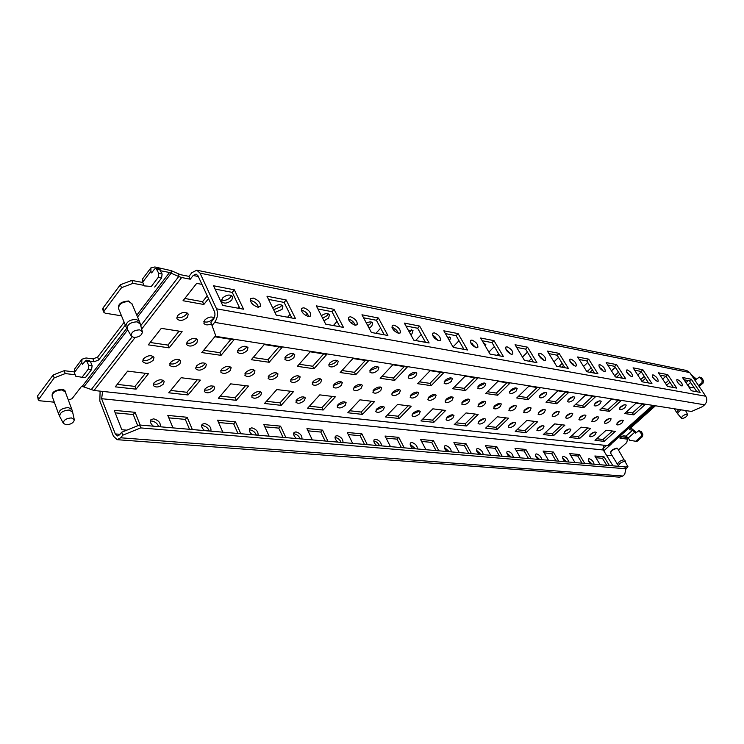 <?xml version="1.0" encoding="UTF-8"?>
<svg xmlns="http://www.w3.org/2000/svg" width="744" height="744" viewBox="0 0 744 744"><rect width="100%" height="100%" fill="white"/><g stroke="black" fill="none" stroke-linecap="round" stroke-linejoin="round"><path stroke-width="1.12" d="M617.036 422.992L621.584 420.193M622.068 422.834L623.249 420.49C622.096 419.737 620.264 420.323 617.743 422.257L616.562 424.592C617.715 425.345 619.547 424.759 622.068 422.834M205.186 363.202L204.442 364.467C201.745 367.062 198.853 367.964 195.774 367.164M196.5 365.927C200.545 362.57 203.837 362.03 206.386 364.309L205.632 367.145C201.596 370.493 198.304 371.024 195.756 368.745L196.5 365.927M229.915 366.55L229.152 367.815C226.548 370.307 223.767 371.209 220.801 370.521M221.554 369.275C225.497 366.02 228.687 365.462 231.133 367.62L230.352 370.456C226.418 373.702 223.228 374.251 220.782 372.084L221.554 369.275M246.776 346.509L245.948 347.932C243.316 350.461 240.526 351.363 237.578 350.638M238.396 349.243C242.33 345.96 245.529 345.402 247.984 347.588L247.175 350.573C243.251 353.856 240.052 354.395 237.596 352.21L238.396 349.243M213.435 386.127L212.738 387.252C210.152 389.707 207.381 390.609 204.414 389.949M205.102 388.842C209.036 385.615 212.226 385.067 214.653 387.187L213.9 389.884C209.975 393.102 206.786 393.65 204.358 391.521L205.102 388.842M281.706 304.984L280.739 306.733L273.634 309.774M272.899 308.276L273.299 307.746C277.233 304.389 280.432 303.831 282.915 306.072L282.05 309.383L274.936 312.433M187.07 312.871L186.233 314.461C183.284 317.353 180.141 318.246 176.802 317.13M177.621 315.577C181.899 311.941 185.433 311.438 188.223 314.07L187.479 317.242C183.21 320.869 179.676 321.362 176.877 318.72L177.621 315.577M152.836 356.125L152.139 357.371C149.237 360.189 146.112 361.072 142.755 360.05M143.443 358.831C147.721 355.269 151.237 354.767 153.999 357.315L153.301 360.152C149.032 363.695 145.517 364.197 142.755 361.64L143.443 358.831M213.733 317.418L212.877 318.999C210.031 321.78 207.009 322.673 203.81 321.696M211.389 323.854C207.743 325.388 205.242 325.202 203.884 323.277L204.656 320.143C207.948 317.074 211.157 316.284 214.281 317.762M179.518 359.733L178.793 360.989C175.993 363.686 172.989 364.588 169.772 363.677M170.488 362.449C174.645 358.989 178.048 358.469 180.699 360.877L179.964 363.714C175.817 367.155 172.422 367.676 169.772 365.257L170.488 362.449M196.416 338.836L195.626 340.25C192.808 342.984 189.785 343.886 186.586 342.938M187.358 341.552C191.515 338.064 194.928 337.543 197.597 339.98L196.844 342.984C192.687 346.462 189.283 346.974 186.623 344.528L187.358 341.552M163.01 380.128L162.35 381.235C159.579 383.895 156.584 384.797 153.366 383.923M154.008 382.844C158.165 379.421 161.56 378.901 164.201 381.263L163.494 383.96C159.346 387.364 155.952 387.884 153.32 385.513L154.008 382.844M231.477 295.461L230.547 297.228C227.683 300.046 224.66 300.939 221.47 299.925M222.382 298.195C226.529 294.633 229.952 294.113 232.649 296.623L231.84 299.972C227.701 303.515 224.279 304.026 221.582 301.515L222.382 298.195M328.234 313.829L327.23 315.54L322.663 318.265M321.352 315.698C325.007 313.28 327.713 312.992 329.471 314.842L328.55 318.107L323.975 320.831M371.451 322.059L370.428 323.724L367.769 325.686M366.383 323.082C369.442 321.575 371.563 321.548 372.725 322.998L371.749 326.207L369.098 328.169M411.702 329.741L409.488 332.382M408.289 330.206L413.013 330.606L411.99 333.758L410.809 334.791M449.283 336.92L448.195 338.511M447.367 337.051L450.632 337.711L449.525 340.836M484.446 343.644L484.204 344.119M483.916 343.635L485.832 344.379L485.525 346.379M518.317 350.164L518.986 351.289M572.276 364.355L572.927 363.704M600.631 369.005L601.245 368.494M260.316 391.716L259.582 392.841C257.173 395.12 254.597 396.013 251.844 395.529M252.569 394.422C256.308 391.363 259.312 390.795 261.562 392.702L260.763 395.38C257.024 398.431 254.029 398.998 251.77 397.082L252.569 394.422M303.998 396.933L303.236 398.049C300.985 400.16 298.586 401.044 296.047 400.718M296.791 399.621C300.362 396.719 303.189 396.134 305.282 397.854L304.426 400.514C300.864 403.406 298.037 403.992 295.945 402.262L296.791 399.621M344.807 401.825L344.026 402.923L337.32 405.545M338.083 404.466C341.496 401.714 344.174 401.109 346.118 402.681L345.225 405.303C341.822 408.056 339.143 408.651 337.199 407.08L338.083 404.466M383.011 406.41L382.221 407.479L375.962 410.056M376.734 409.005C380.007 406.382 382.546 405.778 384.36 407.201L383.43 409.795C380.165 412.418 377.617 413.013 375.804 411.59L376.734 409.005M418.853 410.725L418.063 411.758L412.204 414.278M412.985 413.264C416.129 410.762 418.547 410.158 420.239 411.451L419.272 414.008C416.129 416.51 413.72 417.105 412.018 415.812L412.985 413.264M452.547 414.799L451.766 415.775L446.279 418.24M447.051 417.272C450.074 414.873 452.38 414.269 453.97 415.45L452.966 417.961C449.943 420.351 447.646 420.955 446.056 419.774L447.051 417.272M484.279 418.63L478.364 421.96M479.127 421.039C482.047 418.742 484.251 418.137 485.748 419.216L484.707 421.69C481.796 423.987 479.592 424.582 478.094 423.503L479.127 421.039M514.216 422.257L508.636 425.466M509.389 424.592C512.197 422.387 514.309 421.783 515.722 422.778L514.653 425.215C511.835 427.409 509.733 428.005 508.319 427.01L509.389 424.592M542.497 425.698L537.242 428.767M537.968 427.949C540.693 425.838 542.72 425.233 544.041 426.154L542.953 428.535C540.228 430.646 538.21 431.241 536.88 430.32L537.968 427.949M569.253 428.953L564.324 431.883M565.021 431.129C567.653 429.093 569.597 428.498 570.853 429.344L569.737 431.678C567.105 433.715 565.161 434.301 563.906 433.454L565.021 431.129M594.623 432.05L589.992 434.831M590.652 434.143C593.21 432.18 595.079 431.585 596.269 432.376L595.126 434.663C592.577 436.616 590.708 437.202 589.518 436.421L590.652 434.143M293.508 353.66L292.643 355.065C290.197 357.399 287.612 358.292 284.878 357.762M285.733 356.385C289.481 353.27 292.485 352.703 294.754 354.656L293.889 357.613C290.151 360.719 287.147 361.286 284.887 359.315L285.733 356.385M336.995 360.319L336.102 361.696C333.814 363.853 331.415 364.746 328.885 364.383M329.759 363.026C333.331 360.077 336.167 359.482 338.269 361.249L337.358 364.169C333.796 367.108 330.959 367.694 328.857 365.927L329.759 363.026M377.552 366.541L376.65 367.889L369.917 370.531M370.81 369.21C374.223 366.411 376.91 365.816 378.863 367.406L377.906 370.279C374.502 373.07 371.814 373.665 369.861 372.074L370.81 369.21M415.478 372.381L414.557 373.674L408.27 376.278M409.181 374.995C412.455 372.335 415.003 371.721 416.826 373.172L415.822 375.999C412.557 378.659 410.009 379.254 408.186 377.812L409.181 374.995M451.013 377.85L450.092 379.096L444.214 381.644M445.117 380.417C448.26 377.878 450.687 377.264 452.389 378.575L451.348 381.356C448.214 383.885 445.796 384.499 444.094 383.179L445.117 380.417M484.363 383.002L483.451 384.192L477.955 386.675M478.857 385.504C481.88 383.076 484.195 382.463 485.786 383.662L484.707 386.387C481.694 388.805 479.378 389.41 477.788 388.21L478.857 385.504M515.75 387.857L514.839 388.982L509.686 391.4M510.589 390.284C513.5 387.968 515.704 387.354 517.201 388.452L516.094 391.121C513.183 393.437 510.979 394.041 509.482 392.944L510.589 390.284M545.315 392.441L539.605 395.845M540.479 394.794C543.297 392.572 545.408 391.958 546.812 392.962L545.678 395.576C542.86 397.798 540.749 398.403 539.344 397.398L540.479 394.794M573.224 396.766L567.839 400.03M568.695 399.044C571.42 396.915 573.438 396.301 574.768 397.231L573.605 399.788C570.881 401.918 568.862 402.523 567.533 401.593L568.695 399.044M599.608 400.867L594.54 403.983M595.367 403.071C597.999 401.016 599.952 400.412 601.208 401.267L600.008 403.769C597.376 405.824 595.433 406.419 594.177 405.564L595.367 403.071M624.588 404.764L619.836 407.721M620.617 406.875C623.174 404.894 625.053 404.299 626.234 405.089L625.025 407.545C622.468 409.516 620.598 410.111 619.408 409.321L620.617 406.875M276.731 372.902L275.931 374.158C273.504 376.464 270.918 377.366 268.175 376.855M268.965 375.618C272.713 372.53 275.708 371.963 277.977 373.897L277.14 376.706C273.401 379.784 270.407 380.351 268.147 378.408L268.965 375.618M320.32 378.826L319.492 380.072C317.223 382.202 314.824 383.095 312.285 382.742M313.094 381.514C316.665 378.594 319.502 378.008 321.594 379.747L320.72 382.537C317.149 385.448 314.321 386.034 312.229 384.285L313.094 381.514M361.007 384.369L360.17 385.587L353.447 388.219M354.274 387.029C357.687 384.248 360.375 383.644 362.319 385.225L361.398 387.977C357.985 390.749 355.307 391.344 353.363 389.754L354.274 387.029M399.082 389.568L398.226 390.749L391.949 393.334M392.795 392.172C396.068 389.531 398.607 388.926 400.43 390.358L399.463 393.065C396.199 395.706 393.65 396.301 391.837 394.869L392.795 392.172M434.775 394.45L433.919 395.585L428.051 398.124M428.897 396.998C432.041 394.478 434.459 393.874 436.161 395.176L435.156 397.835C432.013 400.356 429.595 400.96 427.902 399.649L428.897 396.998M468.311 399.054L467.455 400.132L461.959 402.606M462.805 401.537C465.828 399.128 468.134 398.514 469.734 399.705L468.692 402.327C465.67 404.727 463.363 405.331 461.773 404.141L462.805 401.537M499.866 403.388L499.029 404.411L493.886 406.819M494.714 405.806C497.624 403.499 499.838 402.885 501.326 403.973L500.256 406.55C497.345 408.847 495.141 409.451 493.644 408.363L494.714 405.806M529.626 407.479L523.981 410.781M524.79 409.823C527.608 407.61 529.719 407.005 531.132 408.01L530.026 410.53C527.217 412.734 525.106 413.339 523.692 412.334L524.79 409.823M557.73 411.358L552.411 414.52M553.201 413.627C555.917 411.497 557.944 410.893 559.274 411.813L558.139 414.287C555.424 416.408 553.396 417.003 552.076 416.082L553.201 413.627M584.31 415.031L579.306 418.054M580.06 417.217C582.701 415.171 584.644 414.575 585.9 415.422L584.747 417.84C582.115 419.886 580.171 420.481 578.916 419.625L580.06 417.217M609.485 418.519L604.788 421.392M605.514 420.62C608.071 418.649 609.941 418.063 611.131 418.844L609.95 421.216C607.402 423.178 605.532 423.764 604.342 422.983L605.514 420.62M253.751 369.777L252.96 371.051C250.449 373.442 247.771 374.344 244.925 373.748M245.697 372.502C249.528 369.331 252.625 368.773 254.978 370.81L254.169 373.637C250.337 376.799 247.25 377.357 244.897 375.311L245.697 372.502M298.902 375.915L298.093 377.171C295.749 379.384 293.257 380.277 290.616 379.849M291.416 378.622C295.07 375.618 297.991 375.032 300.167 376.873L299.311 379.673C295.666 382.667 292.745 383.244 290.569 381.402L291.416 378.622M341.012 381.644L340.175 382.872L333.219 385.532M334.037 384.313C337.525 381.467 340.287 380.872 342.305 382.537L341.403 385.299C337.916 388.145 335.163 388.731 333.145 387.066L334.037 384.313M380.361 387.01L379.514 388.21L373.014 390.823M373.851 389.642C377.189 386.936 379.803 386.331 381.691 387.829L380.742 390.563C377.403 393.269 374.799 393.864 372.911 392.358L373.851 389.642M417.207 392.051L416.361 393.204L410.288 395.771M411.134 394.627C414.334 392.042 416.817 391.437 418.574 392.804L417.589 395.492C414.389 398.068 411.906 398.672 410.158 397.296L411.134 394.627M451.803 396.784L450.948 397.891L445.265 400.402M446.112 399.305C449.19 396.84 451.552 396.227 453.198 397.473L452.175 400.114C449.097 402.578 446.735 403.183 445.098 401.937L446.112 399.305M484.325 401.249L483.479 402.309L478.159 404.745M478.996 403.704C481.963 401.342 484.223 400.737 485.767 401.872L484.707 404.466C481.74 406.819 479.489 407.424 477.946 406.28L478.996 403.704M514.96 405.461L509.147 408.828M509.966 407.842C512.839 405.582 514.997 404.978 516.448 406.019L515.36 408.568C512.495 410.818 510.338 411.423 508.887 410.381L509.966 407.842M543.873 409.442L538.396 412.678M539.195 411.748C541.967 409.581 544.031 408.977 545.399 409.935L544.283 412.436C541.52 414.594 539.447 415.199 538.089 414.231L539.195 411.748M571.197 413.218L566.044 416.315M566.816 415.45C569.495 413.357 571.476 412.762 572.768 413.645L571.625 416.091C568.955 418.165 566.965 418.77 565.682 417.877L566.816 415.45M597.06 416.798L592.215 419.746M592.959 418.937C595.553 416.938 597.46 416.342 598.688 417.161L597.516 419.551C594.921 421.55 593.014 422.146 591.796 421.327L592.959 418.937M201.633 425.661L202.759 425.605C205.93 426.256 208.097 428.051 209.269 431.009M210.877 431.148C211.473 427.558 209.371 425.01 204.572 423.494L202.136 424.285C201.066 426.154 201.894 428.265 204.628 430.609M249.249 429.883L250.086 429.865C253.053 430.478 255.127 432.218 256.317 435.073M258.019 435.221C258.438 431.743 256.392 429.279 251.891 427.828L249.733 428.507C248.701 430.311 249.528 432.376 252.207 434.719M293.601 433.826L294.187 433.826C296.968 434.412 298.967 436.086 300.176 438.858M301.952 439.007C302.213 435.64 300.223 433.259 295.982 431.873L294.066 432.459C293.071 434.189 293.899 436.217 296.531 438.542M335.014 437.519L335.386 437.528C337.99 438.086 339.915 439.713 341.143 442.392M342.984 442.55C343.105 439.276 341.171 436.97 337.172 435.64L335.46 436.161C334.502 437.825 335.321 439.806 337.916 442.113M373.776 440.987L373.953 440.997C376.408 441.536 378.259 443.099 379.496 445.703M381.393 445.861C381.393 442.68 379.505 440.457 375.72 439.174L374.195 439.62C373.283 441.229 374.102 443.173 376.641 445.451M410.13 444.252L415.487 448.799M417.421 448.967C417.319 445.879 415.478 443.722 411.897 442.485L410.521 442.885C409.646 444.428 410.465 446.326 412.957 448.586M451.283 451.887C451.097 448.883 449.292 446.791 445.889 445.6L444.652 445.954C443.824 447.442 444.642 449.302 447.088 451.534M483.172 454.64C482.903 451.72 481.145 449.683 477.908 448.53L476.792 448.846C476.011 450.278 476.82 452.092 479.22 454.305M513.258 457.235C512.914 454.389 511.193 452.408 508.115 451.292L507.101 451.571C506.357 452.957 507.166 454.742 509.528 456.918M541.688 459.69C541.269 456.909 539.595 454.984 536.656 453.905L535.736 454.156C535.029 455.495 535.838 457.235 538.154 459.383M568.583 462.015C568.118 459.299 566.482 457.43 563.673 456.379L562.827 456.611C562.166 457.895 562.966 459.606 565.245 461.726M594.084 464.209C593.563 461.568 591.954 459.736 589.276 458.732L588.504 458.927C587.872 460.173 588.681 461.847 590.913 463.94M150.372 421.141L151.841 421.03C155.245 421.709 157.514 423.587 158.639 426.647M160.137 426.777C160.937 423.066 158.779 420.416 153.655 418.835L150.893 419.746C149.786 421.69 150.632 423.838 153.404 426.191M301.246 310.127L301.794 310.202C305.291 311.308 307.635 313.438 308.816 316.609M308.304 316.544C303.208 314.424 300.948 311.68 301.543 308.295L303.868 307.784C308.965 309.913 311.206 312.657 310.592 316.033L308.304 316.544M348.332 319.046L348.583 319.083C351.856 320.134 354.098 322.199 355.316 325.268M355.102 325.23C350.229 323.147 348.053 320.469 348.592 317.204L350.638 316.767C355.502 318.869 357.669 321.548 357.12 324.793L355.102 325.23M398.486 333.293C393.818 331.238 391.725 328.625 392.2 325.481L394.013 325.1C398.672 327.174 400.756 329.778 400.272 332.912L398.486 333.293M438.821 340.78C434.347 338.752 432.32 336.223 432.738 333.182L434.347 332.856C438.811 334.893 440.829 337.423 440.402 340.454L438.821 340.78M476.411 347.764C472.124 345.765 470.152 343.3 470.515 340.361L471.947 340.073C476.234 342.082 478.187 344.556 477.815 347.485L476.411 347.764M511.528 354.293C507.408 352.321 505.501 349.922 505.808 347.076L507.083 346.825C511.202 348.806 513.1 351.205 512.793 354.042L511.528 354.293M544.413 360.403C540.451 358.459 538.591 356.116 538.842 353.372L539.995 353.149C543.957 355.093 545.808 357.436 545.547 360.18L544.413 360.403M575.27 366.132C571.457 364.225 569.644 361.937 569.848 359.278L570.881 359.082C574.694 360.998 576.498 363.286 576.293 365.936L575.27 366.132M604.286 371.516C600.603 369.647 598.836 367.415 598.994 364.839L599.924 364.672C603.598 366.55 605.356 368.773 605.207 371.349L604.286 371.516M631.61 376.594C628.057 374.753 626.336 372.577 626.439 370.075L627.294 369.926C630.838 371.777 632.549 373.944 632.437 376.445L631.61 376.594M657.389 381.384C653.967 379.57 652.283 377.45 652.339 375.023L653.111 374.883C656.534 376.706 658.217 378.826 658.152 381.244L657.389 381.384M681.755 385.913C678.444 384.127 676.798 382.053 676.817 379.7L677.524 379.579C680.834 381.365 682.471 383.43 682.443 385.792L681.755 385.913M250.309 300.502L251.202 300.595C254.932 301.757 257.377 303.961 258.531 307.216M257.675 307.132C252.337 304.993 249.984 302.176 250.635 298.66L253.286 298.065C258.614 300.213 260.949 303.041 260.288 306.537L257.675 307.132M239.912 308.5L238.219 308.193L239.196 307.012M234.007 339.794L221.052 355.344L201.791 352.563L214.765 336.762L234.007 339.794M200.396 380.119L188.027 394.952L168.749 392.795L181.118 377.729L200.396 380.119M208.506 298.632L203.837 304.482L183.033 300.725L196.686 283.362L201.95 284.385M216.02 289.249L215.472 289.937M182.122 331.629L169.13 347.857L148.316 344.853L161.309 328.346L182.122 331.629M148.456 373.693L136.087 389.159L115.292 386.843L127.652 371.126L148.456 373.693M248.608 386.071L236.276 400.328L218.355 398.328L230.705 383.858L248.608 386.071M293.489 391.614L281.213 405.341L264.501 403.471L276.805 389.558L293.489 391.614M335.358 396.794L323.156 410.018L307.551 408.279L319.781 394.869L335.358 396.794M374.52 401.63L362.412 414.389L347.801 412.762L359.938 399.826L374.52 401.63M411.227 406.168L399.221 418.5L385.513 416.966L397.547 404.476L411.227 406.168M445.693 410.428L433.808 422.35L420.918 420.918L432.85 408.837L445.693 410.428M478.132 414.436L466.376 425.987L454.231 424.629L466.032 412.939L478.132 414.436M508.71 418.212L497.076 429.409L485.618 428.126L497.299 416.798L508.71 418.212M537.587 421.774L526.082 432.645L515.257 431.436L526.808 420.444L537.587 421.774M564.901 425.149L553.527 435.705L543.278 434.561L554.699 423.894L564.901 425.149M590.764 428.349L579.529 438.597L569.811 437.519L581.101 427.149L590.764 428.349M542.357 359.426L542.841 358.785M282.097 347.374L269.188 362.282L251.314 359.705L264.241 344.556L282.097 347.374M326.783 354.404L313.959 368.736L297.321 366.336L310.174 351.791L326.783 354.404M368.41 360.961L355.688 374.753L340.166 372.521L352.926 358.524L368.41 360.961M407.284 367.08L394.673 380.379L380.165 378.287L392.823 364.802L407.284 367.08M443.675 372.818L431.195 385.643L417.589 383.681L430.125 370.679L443.675 372.818M477.806 378.194L465.465 390.581L452.687 388.74L465.093 376.185L477.806 378.194M509.891 383.244L497.69 395.231L485.674 393.502L497.931 381.356L509.891 383.244M540.098 387.996L528.045 399.612L516.717 397.975L528.835 386.229L540.098 387.996M568.602 392.488L556.689 403.741L545.994 402.197L557.963 390.814L568.602 392.488M595.526 396.729L583.761 407.647L573.652 406.187L585.463 395.148L595.526 396.729M620.998 400.737L609.392 411.339L599.813 409.963L611.484 399.24L620.998 400.737M287.584 317.214L290.039 314.34M354.479 323.445L353.409 324.635M333.368 325.556L337.051 321.389M396.664 330.327L395.362 331.74M375.934 333.303L380.64 328.141M435.863 336.958L434.654 338.222M425.494 342.314L415.626 340.51L421.188 334.586M472.403 343.3L471.51 344.212M453.003 346.946L459.002 340.724M488.882 352.107L494.341 346.574M532.704 360.84L531.821 361.705M522.465 357.074L527.45 352.135M563.496 365.481L561.757 367.155M553.964 361.854L558.53 357.427M592.466 369.945L589.973 372.298M583.584 366.448L587.76 362.468M619.771 374.223L616.618 377.152M611.475 370.847L615.307 367.266M645.55 378.324L642.007 381.56M637.785 375.078L641.309 371.842M594.986 440.327L604.212 441.35L615.297 431.381L606.128 430.246L594.986 440.327M624.607 413.534L633.693 414.845L645.15 404.541L636.12 403.118L624.607 413.534M665.852 376.241L662.653 379.133M666.661 385.197L669.926 382.267M612.972 465.837L603.272 449.981L603.933 445.228L607.55 445.619L611.122 444.261L603.784 450.817M141.658 329.081L181.657 277.521L190.259 279.214L193.18 275.475L196.063 274.043L197.988 275.792L214.402 311.429C215.397 314.219 215.035 316.879 213.314 319.399L210.896 322.385L215.965 336.381L210.896 322.385M122.807 435.175L120.686 437.788L117.143 439.676L619.575 477.174L622.83 476.021L624.718 474.374L625.909 468.794L624.709 466.851L139.574 425.001L140.746 427.912L122.807 435.175L121.663 432.245L119.542 434.859L117.45 435.965L115.283 433.929L101.621 398.7L102.616 391.409L94.023 390.488L135.12 337.506M137.556 316.981L171.26 273.094L171.194 270.639L180.364 274.666L188.976 276.377L191.887 272.648L196.788 270.202L200.052 273.15L216.532 308.807C218.234 313.55 217.611 318.079 214.672 322.366L212.245 325.351M626.262 412.037L632.484 412.948L642.314 404.094M644.276 376.38L640.742 379.617M618.487 372.223L614.637 375.804M591.173 367.889L586.886 371.712M562.194 363.379L558.846 366.606L556.642 366.206M531.402 358.673L528.882 361.147L524.418 360.338M498.592 353.791L497.048 355.344L490.026 354.07M463.586 348.713L463.14 349.168L453.236 347.364M433.706 335.47L433.064 336.149M363.556 317.781L376.399 320.264L384.248 334.819L375.953 333.284M394.701 328.588L393.464 329.927M317.893 308.955L332.01 311.68L339.822 326.728L333.386 325.528M352.73 321.408L351.187 323.138M291.843 317.967L287.603 317.195M307.439 313.959L305.989 315.642M618.134 400.291L608.174 409.395L601.487 408.419M592.624 396.273L582.533 405.657L575.345 404.606M565.673 392.023L555.452 401.695L547.705 400.56M537.149 387.531L526.799 397.51L518.456 396.292M506.906 382.769L496.443 393.074L487.432 391.763M474.802 377.719L464.209 388.368L454.472 386.945M440.643 372.335L429.939 383.365L419.393 381.821M404.234 366.606L393.427 378.026L381.979 376.352M365.341 360.477L354.432 372.335L341.989 370.512M323.705 353.921L312.713 366.234L299.162 364.253M279.019 346.881L267.961 359.696L253.165 357.538M628.764 373.907L628.187 374.251M602.063 369.415L601.366 369.759M573.652 364.653L572.936 364.913M543.306 359.538L542.702 359.659M587.853 427.986L578.367 436.663L571.578 435.9M561.962 424.787L552.355 433.715L545.064 432.887M534.62 421.411L524.901 430.609L517.061 429.716M505.715 417.84L495.895 427.316L487.441 426.358M475.118 414.055L465.186 423.838L456.072 422.806M442.661 410.046L432.617 420.146L422.778 419.03M408.168 405.787L398.031 416.222L387.392 415.013M371.442 401.249L361.221 412.055L349.689 410.744M332.28 396.413L321.975 407.6L309.458 406.187M290.402 391.232L280.032 402.848L266.426 401.304M245.529 385.69L235.113 397.752L220.28 396.068M145.405 373.321L134.971 386.406L117.217 384.388M179.072 331.145L167.939 345.086L150.176 342.491M207.232 295.861L202.563 301.701L184.81 298.465M197.327 379.738L186.883 392.283L170.683 390.451M230.947 339.311L219.833 352.665L203.642 350.303M258.289 306.435L257.703 307.142M596.725 438.746L603.049 439.462L612.424 431.027M665.406 383.3L668.661 380.361M94.023 390.488L83.84 386.917L127.652 329.871M160.667 270.751L169.53 272.509L178.737 276.545L178.653 274.09M215.965 336.381L691.52 411.478L702.513 406.615L704.577 404.82L214.672 322.366M625.909 468.794L140.746 427.912M121.663 432.245L139.574 425.001M196.788 270.202L686.712 370.521L689.753 372.595L705.758 396.245C707.432 399.351 707.042 402.206 704.577 404.82M117.143 439.676L113.441 436.207L99.826 400.979L100.105 391.139M691.278 379.226L682.49 377.506L691.39 390.767L700.151 392.367L691.278 379.226L689.493 380.816L683.996 379.747M696.868 391.763L689.493 380.816M234.351 289.825L243.567 309.197L222.679 305.393L213.519 285.752L234.351 289.825L232.268 292.392L239.921 308.537M215.072 289.063L232.268 292.392M677.254 381.96L680.202 385.141M667.749 374.623L676.715 388.098L667.47 386.415L658.468 372.809L667.749 374.623L665.945 376.259L673.394 387.494M659.993 375.106L665.945 376.259M652.674 377.199L655.976 380.742M642.89 369.759L651.949 383.588L642.165 381.802L633.079 367.834L642.89 369.759L641.058 371.451L648.582 382.974M634.613 370.205L641.058 371.451M626.69 372.177L630.335 376.055M616.59 364.607L625.723 378.808L615.353 376.92L606.183 362.579L616.59 364.607L614.721 366.355L622.319 378.185M607.736 365.006L614.721 366.355M599.153 366.885L603.151 371.079M588.699 359.157L597.916 373.739L586.904 371.74L577.651 356.99L588.699 359.157L586.802 360.952L594.475 373.116M579.223 359.492L586.802 360.952M569.932 361.268L574.294 365.778M559.079 353.363L568.37 368.364L556.651 366.225L547.342 351.066L559.079 353.363L557.163 355.223L564.882 367.722M548.914 353.632L557.163 355.223M538.861 355.316L543.585 360.133M527.57 347.197L536.917 362.635L524.436 360.356L515.062 344.751L527.57 347.197L525.627 349.122L533.401 361.993M516.652 347.392L525.627 349.122M505.753 348.992L510.877 354.098M493.979 340.622L503.381 356.525L490.045 354.088L480.624 338.009L493.979 340.622L492.017 342.621L499.829 355.874M482.224 340.733L492.017 342.621M470.403 342.24L475.937 347.643M458.099 333.6L467.53 349.996L453.254 347.392L443.815 330.81L458.099 333.6L456.1 335.683L463.94 349.336M445.405 333.61L456.1 335.683M432.571 335.042L438.551 340.724M419.672 326.086L429.121 342.993L413.803 340.203L404.355 323.091L419.672 326.086L417.663 328.243L425.512 342.342M405.954 325.984L417.663 328.243M391.986 327.323C395.045 328.327 397.194 330.317 398.44 333.284M378.436 318.014L387.884 335.479L371.396 332.484L361.965 314.796L378.436 318.014L376.399 320.264M334.065 309.337L343.468 327.397L325.686 324.152L316.302 305.858L334.065 309.337L332.01 311.68M286.18 299.962L295.507 318.655L276.266 315.149L266.975 296.205L286.18 299.962L284.106 302.417L291.862 317.995M268.547 299.404L284.106 302.417M600.157 464.74L594.856 455.988L604.1 456.872L602.473 458.313L595.898 457.7M606.723 465.298L602.473 458.313M604.1 456.872L609.383 465.53M140.179 425.057L135.064 412.316L114.223 410.335L121.821 429.744L126.833 430.153M115.208 412.855L133.26 414.538L137.742 425.745M135.064 412.316L133.26 414.538M588.337 460.387L592.029 464.033M584.71 463.4L579.39 454.519L569.653 453.598L574.991 462.563M570.704 455.356L577.744 456.007L582.031 463.168M579.39 454.519L577.744 456.007M562.622 458.034L566.547 461.838M558.707 461.159L553.35 452.045L543.083 451.069L548.449 460.276M544.134 452.873L551.685 453.58L555.991 460.927M553.35 452.045L551.685 453.58M535.485 455.57L539.651 459.513M531.253 458.788L525.859 449.441L515.015 448.409L520.409 457.858M516.066 450.26L524.176 451.013L528.51 458.555M525.859 449.441L524.176 451.013M506.813 452.975L511.24 457.067M502.219 456.286L496.806 446.679L485.33 445.591L490.752 455.3M486.39 447.488L495.104 448.297L499.457 456.044M496.806 446.679L495.104 448.297M476.467 450.222L481.182 454.472M471.482 453.635L466.051 443.759L453.887 442.596L459.318 452.584M454.947 444.549L464.33 445.423L468.701 453.394M466.051 443.759L464.33 445.423M444.298 447.321L449.32 451.72M438.876 450.817L433.436 440.653L420.518 439.434L425.959 449.711M421.578 441.443L431.697 442.382L436.068 450.576M433.436 440.653L431.697 442.382M404.224 447.832L398.784 437.37L385.039 436.058L390.479 446.642M386.108 438.132L397.026 439.146L401.407 447.59M398.784 437.37L397.026 439.146M367.331 444.652L361.9 433.864L347.262 432.469L352.684 443.387M348.322 434.608L360.133 435.705L364.495 444.401M361.9 433.864L360.133 435.705M327.974 441.257L322.571 430.125L306.928 428.637L312.322 439.899M307.979 430.841L320.785 432.041L325.137 441.006M322.571 430.125L320.785 432.041M285.901 437.621L280.534 426.135L263.785 424.545L269.133 436.179M264.836 426.814L278.74 428.116L283.046 437.379M280.534 426.135L278.74 428.116M240.805 433.733L235.495 421.857L217.527 420.146L222.809 432.18M218.559 422.499L233.69 423.913L237.959 433.492M235.495 421.857L233.69 423.913M192.361 429.558L187.135 417.263L167.809 415.422L172.989 427.884M168.823 417.858L185.33 419.402L189.525 429.307M187.135 417.263L185.33 419.402M633.693 414.845L632.484 412.948M604.212 441.35L603.049 439.462M609.392 411.339L608.174 409.395M583.761 407.647L582.533 405.657M556.689 403.741L555.452 401.695M528.045 399.612L526.799 397.51M497.69 395.231L496.443 393.074M465.465 390.581L464.209 388.368M431.195 385.643L429.939 383.365M394.673 380.379L393.427 378.026M355.688 374.753L354.432 372.335M313.959 368.736L312.713 366.234M269.188 362.282L267.961 359.696M579.529 438.597L578.367 436.663M553.527 435.705L552.355 433.715M526.082 432.645L524.901 430.609M497.076 429.409L495.895 427.316M466.376 425.987L465.186 423.838M433.808 422.35L432.617 420.146M399.221 418.5L398.031 416.222M362.412 414.389L361.221 412.055M323.156 410.018L321.975 407.6M281.213 405.341L280.032 402.848M236.276 400.328L235.113 397.752M136.087 389.159L134.971 386.406M169.13 347.857L167.939 345.086M203.837 304.482L202.563 301.701M188.027 394.952L186.883 392.283M221.052 355.344L219.833 352.665M190.259 279.214L188.976 276.377M181.657 277.521L178.737 276.545L140.756 325.639M68.364 400.123L72.121 398.635L81.487 386.415L83.84 386.917M171.194 270.639L154.864 266.966L150.92 267.859L150.911 271.272L151.627 272.899L154.547 269.04L155.98 268.296L158.779 273.364L158.23 277.391L151.33 286.44L144.262 285.891L151.33 286.44M75.758 376.222L82.045 377.292L88.257 369.145L88.778 365.323L86.192 360.217L82.417 364.328L81.794 362.709L81.998 359.194L74.586 369.024L74.354 372.539L75.758 376.222M86.192 360.217L89.513 360.635L90.489 361.593L92.107 365.732L91.586 369.545L85.374 377.673L82.045 377.292M154.668 287.054L161.569 278.042L162.118 274.015L159.309 268.956L155.98 268.296M150.92 267.859L142.699 278.758L142.662 282.181L144.262 285.891M90.322 361.24L94.163 361.733L93.047 358.878L86.034 357.976L81.998 359.194M54.321 402.188L39.692 400.774L38.279 399.956L54.191 377.896L53.131 375.004L64.151 370.698L74.149 371.879M38.279 399.956L37.507 395.985L53.131 375.004M54.191 377.896L65.24 373.581L64.151 370.698M65.24 373.581L75.191 374.743M94.163 361.733L98.71 359.957L125.345 325.119M93.047 358.878L97.594 357.111L124.164 322.264M121.505 315.828L105.202 313.187L103.872 312.313L104.169 310.946L121.523 287.696L120.305 284.775L131.79 280.423L142.802 282.488M103.872 312.313L102.7 309.402L102.988 308.035L120.305 284.775M121.523 287.696L133.027 283.325L131.79 280.423M133.027 283.325L144.038 285.371M698.616 385.68L701.88 382.797L702.215 380.342L699.5 377.059L695.742 379.645L692.459 376.585M699.174 386.508L703.108 383.03L703.452 380.584L701.629 377.906L699.5 377.059M686.321 383.207L689.586 387.252L694.245 387.875M689.586 387.252L694.18 387.773M618.469 449.934L626.783 442.559L627.48 439.183L619.947 438.16L623.202 435.77L625.983 436.105L628.271 437.965L629.75 440.336L635.748 441.238L641.254 436.375L641.579 434.003L638.929 430.702L635.543 433.129L632.595 430.209L629.471 429.669L630.131 428.404L655.445 405.778M635.748 441.238L637.031 441.387L642.528 436.533L642.863 434.161L641.17 431.501L638.929 430.702M636.297 432.45L631.433 428.358L630.335 428.219M696.412 379.049L691.195 374.716M627.48 439.183L626.327 437.342L620.868 436.7M606.686 455.57L612.08 455.505M606.509 445.507L602.817 448.809M66.132 424.759L63.398 423.392C63.361 420.193 66.039 418.37 71.443 417.914L74.298 419.709C73.768 422.759 71.052 424.443 66.132 424.759M133.799 337.441L131.27 336.009C131.065 332.243 133.864 330.187 139.677 329.852L142.383 331.805C141.909 335.395 139.044 337.274 133.799 337.441M624.821 467.037L627.936 466.665L625.788 469.343M681.96 418.556L681.476 418.323C681.876 416.222 683.717 414.827 687.019 414.138L687.549 414.464C686.945 416.594 685.075 417.951 681.96 418.556M607.55 445.619L652.562 405.322M198.313 276.508L193.18 275.475M603.933 445.228L102.616 391.409M91.149 389.763L132.088 336.846M622.83 476.021L120.686 437.788M705.758 396.245L216.532 308.807M119.989 434.301L115.283 433.929M689.753 372.595L200.052 273.15M603.272 449.981L101.621 398.7M82.128 386.489L126.75 328.29M136.803 315.186L169.53 272.509M91.586 369.545L88.257 369.145M92.107 365.732L88.778 365.323M90.489 361.593L87.169 361.166M161.569 278.042L158.23 277.391M162.118 274.015L158.779 273.364M160.267 269.849L156.938 269.179M142.662 282.181L150.911 271.272M74.354 372.539L81.794 362.709M38.539 398.877L37.507 395.985M98.71 359.957L97.594 357.111M104.169 310.946L102.988 308.035M608.499 445.451L653.232 405.434M610.303 444.326L653.706 405.508M610.861 444.233L654.097 405.564M700.392 377.664L701.629 377.906M702.215 380.342L703.452 380.584M701.88 382.797L703.108 383.03M639.886 431.343L641.17 431.501M641.579 434.003L642.863 434.161M641.254 436.375L642.528 436.533M687.986 384.871L690.637 382.509M694.273 379.273L695.036 378.594M628.271 437.965L634.883 432.087M685.949 382.658L688.284 380.584M629.824 429.855L629.461 429.279M625.983 436.105L632.595 430.209M620.319 438.346L619.947 437.76M52.368 396.85C51.169 392.618 54.34 390.126 61.882 389.372C64.356 389.717 65.565 390.749 65.519 392.46M65.333 391.949L61.938 389.958C55.707 390.321 52.452 392.432 52.173 396.301L58.618 413.99C58.934 410.158 62.217 408.028 68.476 407.61L71.87 409.553L65.333 391.949M58.618 413.99L59.743 416.51C59.687 412.697 62.849 410.539 69.248 410.028L72.642 412.185L74.298 419.709M118.826 309.355C117.357 304.38 120.658 301.59 128.721 300.976L132.209 304.296M131.958 303.692L128.786 301.58C122.109 301.766 118.696 304.138 118.556 308.695L125.931 326.532C126.108 322.022 129.549 319.632 136.264 319.381L139.435 321.445L131.958 303.692M125.931 326.532L127.215 329.127C126.954 324.626 130.274 322.199 137.156 321.827L140.365 324.17L142.383 331.805M610.675 453.217C610.331 450.92 612.433 449.209 616.981 448.083L617.827 448.902M617.78 448.827L617.055 448.455C613.307 449.209 611.159 450.762 610.619 453.143L617.576 464.461C618.143 462.117 620.301 460.555 624.058 459.773L617.78 448.827M617.576 464.461L618.617 465.939C619.045 463.67 621.138 462.126 624.904 461.317L627.936 466.665M674.25 408.754L676.742 412.539L678.677 409.451M676.742 412.539L677.858 414.027C677.496 412.874 678.677 411.497 681.392 409.879M63.398 423.392L59.743 416.51M71.87 409.553L72.642 412.185M131.27 336.009L127.215 329.127M139.435 321.445L140.365 324.17M624.783 460.136L625.639 461.726M681.476 418.323L677.858 414.027M687.549 414.464L685.587 410.539"/></g></svg>
